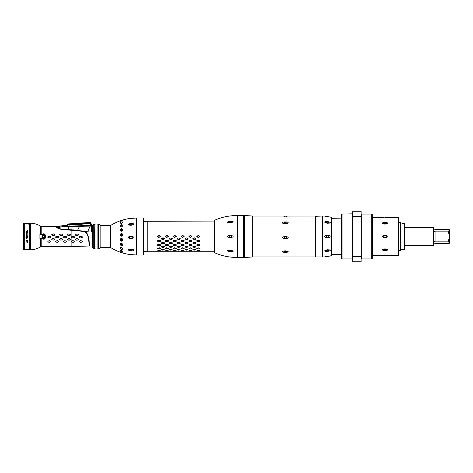 <?xml version="1.0" encoding="UTF-8"?>
<svg xmlns="http://www.w3.org/2000/svg" width="473" height="473" viewBox="0 0 473 473"><rect width="100%" height="100%" fill="white"/><g stroke="black" fill="none" stroke-linecap="round" stroke-linejoin="round"><path stroke-width="0.71" d="M98.479 224.439L98.479 248.561L98.088 248.561L98.088 224.439L98.479 224.439A2.803 2.803 0 0 1 100.164 225L100.164 247.858M98.479 248.561A2.803 2.803 0 0 0 100.164 248M94.553 248.561L94.837 224.439L94.553 248.561A2.803 2.803 0 0 1 93.258 248.242A1.123 1.123 0 0 1 92.743 247.681A6.06 6.06 0 0 1 92.312 246.037L92.312 226.963A6.06 6.06 0 0 1 92.743 225.319A1.123 1.123 0 0 1 93.258 224.758A2.803 2.803 0 0 1 94.553 224.439M98.088 224.444A0.39 0.39 0 0 0 97.899 224.172L97.899 248.828A5.611 5.611 0 0 1 95.026 248.828A0.39 0.39 0 0 1 94.837 248.556M97.899 224.172A5.611 5.611 0 0 0 95.026 224.172L95.026 248.828M73.386 229.902L84.283 231.569L86.417 232.574C87.511 233.869 88.291 235.944 88.764 238.794L89.728 245.978L92.028 245.954L92.028 230.629L90.97 232.018L91.384 227.04L91.916 227.046L91.792 225.308L68.751 226.183L66.983 225.686L67.065 225.396L67.125 225.787M89.515 243.885L89.598 244.636M84.283 231.569L90.97 232.018L91.644 230.375A0.579 0.414 -150.1 0 0 92.028 230.629L91.916 228.696L92.312 228.696M72.694 237.984L71.423 237.316L72.694 237.984M40.838 239.019A1.123 0.467 114.2 0 1 41.11 238.581L41.831 238.593L41.831 246.599L71.89 246.599L71.89 241.094L73.209 240.651L74.474 241.331L74.468 241.756L72.724 242.413L71.447 241.756L73.191 242.413L74.468 241.756L74.474 241.336L72.706 240.656L71.441 241.331L71.441 241.762L71.89 241.094L71.89 236.559L73.22 236.133L74.492 236.807L74.492 237.316L73.22 237.984L74.492 237.31L74.492 236.807L73.22 236.139L71.417 236.802L71.423 237.316L71.89 236.559L71.89 230.28L81.421 231.202L60.982 229.334L57.28 227.974L55.004 226.401L41.831 226.401L41.831 233.904L40.406 234.082A1.123 0.603 -123 0 0 40.619 234.389L39.903 234.259L39.903 238.741L43.285 239.096C46.2 240.148 46.425 232.988 43.285 233.904L40.619 234.389M71.89 246.599L89.45 245.984L88.38 238.291C87.943 235.826 87.221 233.981 86.222 232.769C85.678 232.208 84.082 231.687 81.421 231.202M76.62 235.737L75.349 235.069L75.349 234.567L77.14 233.904L78.417 234.573L78.417 235.063L77.146 235.737L78.417 235.063L78.412 234.573L77.14 233.91L75.349 234.573L75.349 235.063L76.62 235.737M80.552 237.978L79.275 237.31L79.275 236.807L81.072 236.145L82.343 236.813L82.343 237.304L80.552 237.978L82.337 237.304L82.337 236.819L81.072 236.145L79.281 236.813L79.281 237.31L80.552 237.978M76.632 240.207L75.355 239.545L75.355 239.06L77.146 238.386L78.412 239.066L78.412 239.539L77.134 240.207L78.412 239.539L78.412 239.066L77.14 238.392L75.355 239.066L75.355 239.539L76.632 240.207M80.581 242.407L79.298 241.75L79.298 241.336L80.564 240.656L82.32 241.342L82.32 241.75L81.037 242.407L82.314 241.744L82.32 241.348L81.054 240.662L79.298 241.342L79.304 241.75L80.581 242.407M85.14 231.853L84.572 231.658M83.662 231.398L82.876 231.208M81.717 230.972L81.007 230.848M79.387 230.588L78.778 230.505M76.792 230.25L75.532 230.115M62.389 229.127L63.483 229.186M61.023 229.056L57.558 227.891L55.566 226.401L57.605 227.803L61.064 229.056L57.334 227.602L56.352 226.472L57.605 227.803L59.929 228.873M89.214 241.478L88.806 238.995M88.711 238.528L88.055 235.85M91.916 227.046L92.229 229.606M91.916 226.561L91.792 225.308M87.913 231.906A8.408 5.156 124.6 0 1 90.071 226.904L91.384 227.04L91.916 225.402M77.566 230.345A18.382 5.499 125.4 0 1 79.405 226.65L90.071 226.904L90.183 225.668L91.916 225.863M91.916 229.375L91.644 230.375M70.974 229.689A24.448 4.103 96.6 0 1 70.991 226.833L79.405 226.65L79.399 226.236L70.991 226.484L61.721 225.934A25.24 25.028 24.3 0 1 56.352 226.472L56.464 226.401A25.24 25.24 -159.8 0 0 61.833 225.828L56.464 226.401M68.053 229.47A25.24 0.674 -88.1 0 0 68.177 226.981L70.991 226.833L70.991 226.484M68.189 226.384A1.324 0.331 -105.4 0 0 68.177 226.981L63.536 226.289A3.116 1.78 -114.8 0 1 64.009 225.834L66.983 225.686L68.751 226.177L91.809 225.308M67.065 225.396L61.833 225.828L63.536 226.289A25.24 21.805 156.6 0 1 57.334 227.602M61.721 225.934L61.833 225.828C66.356 225.03 66.049 225.373 66.977 225.284M90.183 225.668L79.399 226.236M68.455 229.5L68.573 226.407L91.732 225.408M57.558 227.891L55.11 226.478M86.417 232.574L86.37 232.651C84.88 231.64 83.384 230.925 71.89 229.837L61.017 229.121M55.199 226.514L57.369 228.004L60.958 229.269L71.89 229.979C83.372 231.061 84.685 231.693 86.311 232.734C87.339 233.993 88.079 235.932 88.528 238.534L89.622 245.865C89.758 246.539 88.563 234.064 86.37 232.651M68.52 229.789L64.878 229.547M64.044 229.5L60.982 229.334M86.051 232.627L85.743 232.432M85.66 232.391L84.986 232.095M84.005 231.782L82.769 231.474M81.297 231.179L71.914 230.049M59.639 235.069L60.911 235.743L62.714 235.069L61.443 235.743L59.639 235.069L59.645 234.567L60.916 233.904L59.645 234.567L59.645 235.069M60.916 233.904L62.714 234.567L62.714 235.069L62.708 234.567L60.916 233.904M67.497 235.069L68.762 235.743L67.497 235.069L67.497 234.567L68.774 233.904L67.497 234.567L67.497 235.069M68.768 233.904L70.566 234.567L70.566 235.069L68.762 235.743L70.566 235.069L70.566 234.567L68.768 233.904M47.862 237.316L49.133 237.984L47.862 237.316L47.862 236.802L49.133 236.139L47.862 236.802L47.862 237.316M49.133 236.133L50.936 236.802L50.936 237.316L49.133 237.984L50.93 237.316L50.93 236.807L49.133 236.133M55.713 237.316L56.985 237.984L55.713 237.316L55.713 236.802L56.985 236.139L55.713 236.802L55.713 237.316M56.985 236.133L58.788 236.802L58.788 237.316L56.985 237.984L58.788 237.316L58.788 236.807L56.985 236.133M63.565 237.316L64.842 237.984L63.571 237.316L63.565 236.802L64.842 236.139L63.565 236.802L63.565 237.316M64.836 236.133L66.64 236.802L66.64 237.316L64.842 237.984L66.64 237.316L66.64 236.807L64.836 236.133M51.794 239.545L53.071 240.207L51.794 239.545L51.794 239.06L53.065 238.386L51.794 239.06L51.794 239.545M53.059 238.386L54.856 239.06L54.856 239.545L53.071 240.207L54.85 239.545L54.856 239.06L53.059 238.386M59.645 239.545L60.922 240.207L59.651 239.545L59.645 239.06L60.916 238.386L59.645 239.06L59.645 239.545M60.916 238.386L62.708 239.06L62.708 239.545L60.922 240.207L62.708 239.545L62.708 239.06L60.916 238.386M67.503 239.545L68.774 240.207L70.56 239.545L69.283 240.207L67.503 239.545L67.497 239.06L68.768 238.386L67.497 239.06L67.503 239.545M68.768 238.386L70.56 239.06L70.56 239.545L70.56 239.06L68.768 238.386M49.151 240.656L47.879 241.336L47.885 241.756L49.162 242.413L47.885 241.756L47.879 241.331L49.647 240.651L50.913 241.331L50.913 241.762L49.162 242.413L50.907 241.756L50.913 241.336L49.145 240.651M57.002 240.656L55.737 241.336L55.737 241.756L57.014 242.413L55.737 241.756L55.731 241.331L57.499 240.651L58.77 241.331L58.764 241.762L57.014 242.413L58.764 241.756L58.764 241.336L56.997 240.651M64.854 240.656L63.589 241.336L63.595 241.756L64.872 242.413L63.595 241.756L63.589 241.331L64.854 240.651L66.622 241.331L66.616 241.762L64.872 242.413L66.616 241.756L66.616 241.336L64.854 240.651M51.788 235.069L53.585 235.737L51.788 235.069L51.788 234.567L51.788 235.069M53.065 233.904L51.788 234.567L53.585 233.904L54.856 234.567L54.862 235.069L53.591 235.743L54.856 235.069L54.856 234.567L53.065 233.904M43.285 239.096L43.285 238.593C45.579 239.533 45.769 233.579 43.285 234.407L41.831 234.407L41.831 234.998L41.009 234.933L41.11 234.419A1.123 0.467 -114.2 0 1 40.838 233.981M40.311 238.422L43.285 238.002C45.514 237.003 45.514 236.003 43.285 234.998L41.831 234.998M29.261 223.268L30.378 223.179A20.646 20.646 0 0 1 40.406 226.017L40.3 234.135A1.123 0.603 -108.6 0 0 40.388 234.348L41.009 234.933L41.11 238.581L40.388 238.652A1.123 0.603 107.8 0 0 40.3 238.865M29.261 249.732L30.378 249.821A20.646 20.646 0 0 0 40.406 246.983L40.406 238.918A1.123 0.603 123 0 1 40.619 238.611M40.3 234.135L39.903 234.259L40.311 234.578M41.967 236.5A1.318 1.318 0 0 0 43.285 237.818A1.318 1.318 0 0 0 44.604 236.5A1.318 1.318 0 0 0 43.285 235.182A1.318 1.318 0 0 0 41.967 236.5A1.289 1.289 0 0 0 43.285 237.789A1.289 1.289 0 0 0 44.574 236.5A1.289 1.289 0 0 0 43.285 235.211A1.289 1.289 0 0 0 41.991 236.5M23.65 248.703L23.65 224.297L23.65 248.703M89.444 245.913L89.409 245.546M89.279 244.31L89.048 242.342M88.699 239.994L88.303 237.931M87.913 236.376L87.682 235.607M87.452 234.939L86.961 233.822M26.719 223.144L25.347 223.096L25.347 224.001L24.324 223.96L24.229 223.055L24.229 249.945L24.324 249.17L25.347 249.135L25.347 249.904L26.565 249.407L26.003 249.1L27.357 249.431L26.902 249.555M26.08 249.1L26.547 249.224M26.488 249.555L26.902 249.632M26.535 249.685L26.831 249.785M26.772 249.779L27.801 249.827L27.801 249.046L28.812 249.011L28.812 249.791L29.261 249.774L29.261 223.226L28.812 223.209L28.812 224.125L27.801 224.084L27.801 223.173L26.801 223.262M26.299 249.862L26.488 249.508L26.186 249.638M26.902 249.856L26.222 249.874M26.092 223.12L26.506 223.132M27.328 223.25L26.151 223.15L26.92 223.268L26.405 223.493L26.92 223.694L26.145 223.634L26.92 223.96L26.577 224.06L25.672 223.256L27.28 223.244M26.872 223.221L27.221 223.244M26.151 223.268L26.92 223.268M26.08 223.433L26.92 223.694M26.299 223.611L26.92 223.96M26.287 223.847L25.985 223.599M26.027 230.942L27.292 230.942L26.027 231.12L27.292 231.12L27.446 231.593L27.446 230.469M27.292 230.942L27.292 230.469M26.027 231.829L26.027 232.893L26.204 232.007L26.689 232.007L26.689 232.775L26.872 232.007L27.263 232.007L27.446 232.893L27.446 231.829L26.027 231.829L27.446 231.829M26.027 233.13L27.446 233.13L26.027 233.13L27.263 233.307L26.027 234.046L27.263 233.307M26.24 234.135L27.446 234.135L26.24 234.135L27.446 233.13M26.027 234.046L27.446 234.135M27.446 235.022L27.115 235.554L27.174 234.845M26.358 235.643L27.085 234.815M26.24 235.584L26.027 234.963L26.417 234.549L26.027 234.963M26.476 235.465L26.417 234.549M26.659 235.199L27.115 234.638L26.659 235.022M26.961 237.062L26.512 237.062L27.446 236.589L27.233 235.968L26.512 235.879L26.961 235.879M26.027 236.589L26.512 237.062L26.027 236.589L26.512 235.879L26.027 236.352M27.115 241.082L27.263 240.55M26.027 240.727L26.63 241.112L26.056 240.875L26.417 240.254M27.446 240.698L27.203 241.053L27.115 240.166L26.476 240.994L26.204 240.491M26.719 238.156L27.115 238.392L26.027 238.422L26.659 237.978L26.659 237.476L26.027 237.298L27.446 237.298L27.446 238.008M27.446 242.531L27.446 241.407L27.292 241.88L26.027 241.88L27.292 242.058L26.027 242.058M27.292 242.531L27.292 242.058M26.801 223.351L26.104 223.368L26.801 223.498M26.92 223.812L26.405 223.605L26.92 223.812M26.287 223.871L25.985 223.966M26.405 223.646L25.985 223.705M26.417 223.427L25.672 223.374M27.115 238.215L26.843 237.476L27.292 237.476L26.843 237.476M27.203 238.185L27.292 237.476M27.263 236.352L26.961 236.057L27.263 236.589M26.961 236.884L26.204 236.589L26.299 236.145L26.961 236.057M27.239 249.508L26.683 249.23M27.239 249.324L26.683 249.33M26.08 249.88L26.506 249.862M26.027 237.476L26.659 237.476M26.659 237.978L26.027 238.215M26.068 249.135L26.423 249.318M26.305 249.36L27.239 249.395M24.229 249.945A0.562 0.562 0 0 1 23.65 249.383L23.65 223.617A0.562 0.562 0 0 1 24.229 223.055M42.387 236.5A0.899 0.899 0 0 1 43.285 235.601A0.899 0.899 0 0 1 44.178 236.5A0.899 0.899 0 0 1 43.285 237.399A0.899 0.899 0 0 1 42.387 236.5M42.328 236.5A0.952 0.952 0 0 0 43.285 237.452A0.952 0.952 0 0 0 44.237 236.5A0.952 0.952 0 0 0 43.285 235.548A0.952 0.952 0 0 0 42.328 236.5M67.361 225.923L67.308 224.569L69.011 225.101L90.361 223.587L91.076 225.325M90.302 222.434L90.361 223.587L90.81 222.694L90.302 222.434L67.828 223.989L67.84 224.303L68.975 224.574L90.325 223.061A0.562 0.532 -2.3 0 1 90.834 223.297L91.65 225.308M88.806 223.167L71.121 224.421M122.885 230.097L120.183 230.463M122.472 247.982L120.71 247.497M122.619 244.683L121.815 244.813L120.42 243.63M122.111 240.804L120.414 239.409L120.568 238.788M120.887 236.08L120.414 235.04L121.892 233.621M120.834 234.561L121.815 234.921L122.838 234.437L121.815 234.082L120.438 235.312M122.885 235.152L121.815 235.832L120.491 235.122M121.259 236.198L121.928 236.145M122.418 238.841L120.958 238.552M120.781 239.291L121.815 239.208L122.673 239.781M120.526 238.871L121.815 239.912L122.897 239.616M143.579 219.123L143.579 251.601M143.579 250.17L143.579 254.45L143.017 255.012L136.567 255.012L136.567 217.988L130.956 218.449C132.582 218.508 132.582 218.467 130.956 218.319L130.938 218.319C129.33 218.822 129.33 218.863 130.938 218.449L130.956 218.449M143.579 227.868L143.579 229.352M120.13 239.48C121.082 241.271 122.016 241.313 122.939 239.604M122.939 234.939C121.999 233.171 121.064 233.195 120.13 235.004M122.939 230.434C121.945 228.902 121.005 228.979 120.13 230.676M122.939 226.514C121.999 225.355 121.064 225.491 120.13 226.916M121.916 223.144L120.893 223.38M120.13 243.66C121.064 245.286 121.999 245.386 122.939 243.962M122.939 244.783C121.993 246.167 121.058 246.019 120.13 244.328C121.047 242.897 121.981 243.045 122.939 244.783M130.956 249.135C132.765 249.306 133.77 249.661 133.96 250.205C133.8 250.737 132.795 250.944 130.956 250.826L132.221 249.892L130.956 249.135L129.697 249.691L130.938 250.826C129.224 250.619 128.289 250.247 128.13 249.709C128.278 249.218 129.212 249.029 130.938 249.135M128.148 218.757L129.058 218.573C122.389 219.626 116.198 221.955 110.487 225.562L110.487 247.438C116.198 251.045 122.389 253.374 129.058 254.427L136.567 255.012M120.13 248.136C121.047 247.119 121.981 247.344 122.939 248.81C121.993 249.756 121.058 249.531 120.13 248.136M120.13 239.752C121.047 238.049 121.981 238.108 122.939 239.947C122.016 241.644 121.082 241.579 120.13 239.752M120.13 234.862C121.047 233.047 121.981 233.012 122.939 234.768C121.993 236.595 121.058 236.624 120.13 234.862M120.13 230.132C121.047 228.382 121.981 228.258 122.939 229.76C122.064 231.539 121.129 231.664 120.13 230.132M120.13 226.023C121.047 224.515 121.981 224.314 122.939 225.414C121.993 226.987 121.058 227.188 120.13 226.023M120.13 222.943C120.987 221.837 121.922 221.577 122.939 222.156C121.993 223.351 121.058 223.617 120.13 222.943M120.13 221.187L122.939 220.3C121.993 221.009 121.058 221.305 120.13 221.187M130.938 238.711L130.956 238.711C134.882 237.878 134.882 237.038 130.956 236.187L129.697 237.428L130.938 238.711C127.326 237.783 127.326 236.943 130.938 236.187M130.938 225.302L130.956 225.302C134.882 224.397 134.882 223.77 130.956 223.422L129.697 224.622L130.938 225.302C127.326 224.941 127.326 224.314 130.938 223.422M130.938 218.449C127.326 218.863 127.326 218.822 130.938 218.319L129.058 218.573M130.956 218.319L133.51 218.088M120.13 252.068L122.939 252.972L120.13 252.068M120.13 250.802C121.047 250.3 121.981 250.578 122.939 251.63C121.993 252.05 121.058 251.772 120.13 250.802M120.958 234.448L122.418 234.159M120.355 247.675L122.613 248.118M122.637 234.265L121.265 234.833M129.75 249.46A1.259 0.845 180 0 0 130.956 250.057A1.259 0.845 180 0 0 132.109 249.567M130.956 238.711L132.221 237.446L130.956 236.187M129.697 237.411A1.259 1.259 180 0 0 130.956 238.658A1.259 1.259 180 0 0 132.221 237.416M130.956 225.302L132.221 224.439L130.956 223.422M132.15 224.74A1.259 0.94 0 0 0 130.956 224.113A1.259 0.94 0 0 0 129.732 224.829M188.993 250.808L190.211 250.276L191.955 250.808L188.993 250.808L190.27 250.424L191.955 250.808M181.141 250.808L182.359 250.276L184.103 250.808L181.141 250.808L182.412 250.424L184.103 250.808M173.289 250.808L174.507 250.276L176.246 250.808L173.289 250.808L174.561 250.424L176.246 250.808M165.438 250.808L166.656 250.276L168.394 250.808L165.438 250.808L166.709 250.424L168.394 250.808M160.542 250.808L159.324 250.276L157.58 250.808L160.542 250.808L159.271 250.424L157.58 250.808M196.845 248.538L196.798 248.201L196.798 248.514L198.069 247.757L199.86 248.514L199.86 248.201L198.536 248.946L196.845 248.538L198.122 247.911L199.807 248.538M188.993 248.538L188.94 248.201L188.94 248.514L190.211 247.757L192.008 248.514L192.008 248.201L190.678 248.946L188.993 248.538L190.27 247.911L191.955 248.538M181.047 248.496L182.359 247.757L184.157 248.514L184.157 248.201L182.826 248.946L181.141 248.538L182.412 247.911L184.192 248.496M173.289 248.538L173.236 248.201L173.236 248.514L174.507 247.757L176.299 248.514L176.299 248.201L174.975 248.946L173.289 248.538L174.561 247.911L176.246 248.538M165.438 248.538L165.384 248.201L165.384 248.514L166.656 247.757L168.447 248.514L168.447 248.201L167.123 248.946L165.438 248.538L166.709 247.911L168.394 248.538M160.637 248.496L159.324 247.757L157.527 248.514L157.527 248.201L158.857 248.946L160.542 248.538L159.271 247.911L157.491 248.496M196.798 244.825L198.589 244.257L199.86 244.825L199.86 245.239L198.589 245.777L196.798 245.239L196.798 244.825L198.122 244.405L199.86 245.239M188.94 244.825L190.737 244.257L192.008 244.825L192.008 245.239L190.737 245.777L188.94 245.239L188.94 244.825L190.27 244.405L192.008 245.239M181.088 244.825L182.885 244.257L184.157 244.825L184.157 245.239L182.885 245.777L181.088 245.239L181.088 244.825L182.412 244.405L184.157 245.239M173.236 244.825L175.028 244.257L176.299 244.825L176.299 245.239L175.028 245.777L173.236 245.239L173.236 244.825L174.561 244.405L176.299 245.239M165.384 244.825L167.176 244.257L168.447 244.825L168.447 245.239L167.176 245.777L165.384 245.239L165.384 244.825L166.709 244.405L168.447 245.239M158.798 244.257L157.527 244.825L157.527 245.239L158.798 245.777L160.595 245.239L160.595 244.825L159.324 244.257L157.58 245.221L158.857 245.759L160.542 245.221L158.857 244.405M198.069 240.077L196.798 240.722L196.798 241.2L198.069 241.833L199.86 241.2L199.86 240.722L198.589 240.077L196.845 241.135L198.122 241.768L199.807 241.135L198.122 240.201M190.211 240.077L188.94 240.722L188.94 241.2L190.211 241.833L192.008 241.2L192.008 240.722L190.737 240.077L188.993 241.135L190.27 241.768L191.955 241.135L190.27 240.201M182.359 240.077L181.088 240.722L181.088 241.2L182.359 241.833L184.157 241.2L184.157 240.722L182.885 240.077L181.141 241.135L182.412 241.768L184.103 241.135L182.412 240.201M174.507 240.077L173.236 240.722L173.236 241.2L174.507 241.833L176.299 241.2L176.299 240.722L175.028 240.077L173.289 241.135L174.561 241.768L176.246 241.135L174.561 240.201M166.656 240.077L165.384 240.722L165.384 241.2L166.656 241.833L168.447 241.2L168.447 240.722L167.176 240.077L165.438 241.135L166.709 241.768L168.394 241.135L166.709 240.201M158.798 240.077L157.527 240.722L157.527 241.2L158.798 241.833L160.595 241.2L160.595 240.722L159.324 240.077L157.58 241.135L158.857 241.768L160.542 241.135L158.857 240.201M198.069 235.584L196.798 236.252L196.798 236.748L198.069 237.416L199.86 236.748L199.86 236.252L198.589 235.584L196.845 236.648L198.122 237.322L199.807 236.648L198.122 235.678M190.211 235.584L188.94 236.252L188.94 236.748L190.211 237.416L192.008 236.748L192.008 236.252L190.737 235.584L188.993 236.648L190.27 237.322L191.955 236.648L190.27 235.678M182.359 235.584L181.088 236.252L181.088 236.748L182.359 237.416L184.157 236.748L184.157 236.252L182.885 235.584L181.141 236.648L182.412 237.322L184.103 236.648L182.412 235.678M174.507 235.584L173.236 236.252L173.236 236.748L174.507 237.416L176.299 236.748L176.299 236.252L175.028 235.584L173.289 236.648L174.561 237.322L176.246 236.648L174.561 235.678M166.656 235.584L165.384 236.252L165.384 236.748L166.656 237.416L168.447 236.748L168.447 236.252L167.176 235.584L165.438 236.648L166.709 237.322L168.394 236.648L166.709 235.678M158.798 235.584L157.527 236.252L157.527 236.748L158.798 237.416L160.595 236.748L160.595 236.252L159.324 235.584L157.58 236.648L158.857 237.322L160.542 236.648L158.857 235.678M192.866 238.51L194.663 237.842L195.934 238.51L195.934 239.001L194.663 239.657L192.866 239.001L192.866 238.51L194.196 237.96L195.881 238.623L195.934 239.001M192.866 242.844L194.663 242.229L195.934 242.844L195.934 243.293L194.663 243.885L192.866 243.293L192.866 242.844L194.196 242.365L195.934 243.293M194.137 246.114L192.866 246.622L192.866 246.989L194.137 247.468L195.934 246.989L195.934 246.622L194.137 246.114L192.919 246.995L194.196 247.474L195.881 246.995L194.196 246.267M195.881 249.821L194.663 249.159L192.866 249.519L192.919 249.821L194.196 250.14L195.881 249.821L194.61 249.306L192.919 249.821M185.014 238.51L186.811 237.842L188.083 238.51L188.083 239.001L186.811 239.657L185.014 239.001L185.014 238.51L186.344 237.96L188.029 238.623L188.083 239.001M185.014 242.844L186.811 242.229L188.083 242.844L188.083 243.293L186.811 243.885L185.014 243.293L185.014 242.844L186.344 242.365L188.083 243.293M186.285 246.114L185.014 246.622L185.014 246.989L186.285 247.468L188.083 246.989L188.083 246.622L186.285 246.114L185.067 246.995L186.344 247.474L188.029 246.995L186.344 246.267M188.029 249.821L186.811 249.159L185.014 249.519L185.067 249.821L186.344 250.14L188.029 249.821L186.752 249.306L185.067 249.821M177.162 238.51L178.954 237.842L180.231 238.51L180.231 239.001L178.954 239.657L177.162 239.001L177.162 238.51L178.487 237.96L180.178 238.623L180.231 239.001M177.162 242.844L178.954 242.229L180.231 242.844L180.231 243.293L178.954 243.885L177.162 243.293L177.162 242.844L178.487 242.365L180.231 243.293M178.433 246.114L177.162 246.622L177.162 246.989L178.433 247.468L180.231 246.989L180.231 246.622L178.433 246.114L177.215 246.995L178.487 247.474L180.178 246.995L178.487 246.267M180.178 249.821L178.954 249.159L177.162 249.519L177.215 249.821L178.487 250.14L180.178 249.821L178.9 249.306L177.215 249.821M169.31 238.51L171.102 237.842L172.373 238.51L172.373 239.001L171.102 239.657L169.31 239.001L169.31 238.51L170.635 237.96L172.32 238.623L172.373 239.001M169.31 242.844L171.102 242.229L172.373 242.844L172.373 243.293L171.102 243.885L169.31 243.293L169.31 242.844L170.635 242.365L172.373 243.293M170.582 246.114L169.31 246.622L169.31 246.989L170.582 247.468L172.373 246.989L172.373 246.622L170.582 246.114L169.364 246.995L170.635 247.474L172.32 246.995L170.635 246.267M172.32 249.821L171.102 249.159L169.31 249.519L169.364 249.821L170.635 250.14L172.32 249.821L171.049 249.306L169.364 249.821M162.73 237.842L161.453 238.51L161.453 239.001L162.73 239.657L164.521 239.001L164.521 238.51L163.25 237.842L161.506 238.918L162.783 239.58L164.468 238.918L162.783 237.96M162.73 242.229L161.453 242.844L161.453 243.293L162.73 243.885L164.521 243.293L164.521 242.844L163.25 242.229L161.506 243.252L162.783 243.849L164.468 243.252L162.783 242.365M162.73 246.114L161.453 246.622L161.453 246.989L162.73 247.468L164.521 246.989L164.521 246.622L162.73 246.114L161.506 246.995L162.783 247.474L164.468 246.995L162.783 246.267M164.468 249.821L163.25 249.159L161.453 249.519L161.506 249.821L162.783 250.14L164.468 249.821L163.197 249.306L161.506 249.821M199.807 250.808L198.589 250.276L196.845 250.808L199.807 250.808L198.536 250.424L196.845 250.808M199.807 245.221L198.122 245.759L196.845 244.973M191.955 245.221L190.27 245.759L188.993 244.973M184.103 245.221L182.412 245.759L181.141 244.973M176.246 245.221L174.561 245.759L173.289 244.973M168.394 245.221L166.709 245.759L165.438 244.973M195.881 238.918L194.196 239.58L192.919 238.623M195.881 243.252L194.196 243.849L192.919 242.98M188.029 238.918L186.344 239.58L185.067 238.623M188.029 243.252L186.344 243.849L185.067 242.98M180.178 238.918L178.487 239.58L177.215 238.623M180.178 243.252L178.487 243.849L177.215 242.98M172.32 238.918L170.635 239.58L169.364 238.623M172.32 243.252L170.635 243.849L169.364 242.98M288.234 216.06L315.006 216.025L315.006 256.975L252.292 256.975L252.292 216.025L285.444 216.025C289.074 216.031 289.074 216.072 285.444 216.155L285.219 216.155C281.636 216.072 281.636 216.025 285.219 216.025C283.729 216.338 283.729 216.38 285.219 216.155M285.219 221.89L284.066 222.984L285.219 223.759C283.558 223.711 282.623 223.392 282.411 222.801C282.612 222.227 283.552 221.926 285.219 221.89L285.444 221.89C287.105 221.926 288.039 222.227 288.252 222.801C288.033 223.392 287.099 223.711 285.444 223.759L286.591 222.984L285.444 221.89M282.428 216.06L283.776 216.025M286.88 216.025L285.444 216.025C286.928 216.338 286.928 216.38 285.444 216.155M285.444 252.529L285.219 252.529C281.636 251.967 281.636 251.405 285.219 250.844L285.444 250.844C289.074 251.441 289.074 252.003 285.444 252.529L286.591 251.512L285.444 250.844M285.444 238.824L285.219 238.824C281.636 237.943 281.636 237.109 285.219 236.317L285.444 236.317C289.074 237.156 289.074 237.996 285.444 238.824L286.591 237.558L285.444 236.317M285.219 250.844L284.066 251.512L285.219 252.529M284.255 251.116A1.259 0.845 180 0 0 285.331 251.518A1.259 0.845 180 0 0 286.407 251.116M285.219 236.317L284.066 237.558L285.219 238.824M284.066 237.529A1.259 1.259 180 0 0 285.331 238.759A1.259 1.259 180 0 0 286.591 237.529M252.292 256.975L244.381 257.537L244.381 215.463L252.292 216.025M244.381 251.151L244.381 215.463M286.478 223.351A1.259 0.94 0 0 0 285.331 222.801A1.259 0.94 0 0 0 284.184 223.351M399.035 218.272L399.035 254.728L398.473 255.29L398.473 217.71L399.035 218.272M372.334 255.852A0.562 0.562 180 0 1 372.895 255.29L398.473 255.29M385.188 217.751L398.473 217.71M384.313 217.746L382.391 217.716M372.895 255.29L372.895 217.71L382.083 217.71M385.188 237.748L384.833 237.748A1.259 1.259 0 0 0 385.188 237.748L386.27 236.5L385.188 235.252C388.747 236.086 388.747 236.92 385.188 237.748M384.833 235.252C381.321 236.033 381.321 236.867 384.833 237.748L383.745 236.5L385.188 235.252A1.259 1.259 0 0 0 384.833 235.252M385.188 224.125L384.833 224.125C381.321 223.469 381.321 222.884 384.833 222.357L385.188 222.357C388.747 222.919 388.747 223.51 385.188 224.125L386.27 223.404L385.188 222.357M385.188 250.643L384.833 250.643C381.321 250.051 381.321 249.46 384.833 248.875L385.188 248.875C388.747 249.502 388.747 250.087 385.188 250.643L386.27 249.596L385.188 248.875M384.833 248.875L383.745 249.596L384.833 250.643M383.987 249.123A1.259 0.893 180 0 0 386.027 249.123M384.188 237.458A1.259 1.259 0 0 0 384.49 237.653M385.53 237.653A1.259 1.259 0 0 0 385.832 237.458M386.069 237.186A1.259 1.259 0 0 0 386.222 236.855M386.27 236.5A1.259 1.259 0 0 0 386.24 236.204M383.78 236.204A1.259 1.259 0 0 0 383.745 236.5M384.833 222.357L383.745 223.404L384.833 224.125M386.027 223.877A1.259 0.893 0 0 0 383.987 223.877M372.895 217.71A0.562 0.562 0 0 1 372.334 217.148M382.622 217.722L383.893 217.746M386.417 255.26L386.027 255.254M385.613 255.254L385.253 255.249M385.188 255.249L384.833 255.249M372.334 214.624L372.334 258.376L371.772 258.938L371.772 214.062L372.334 214.624M371.772 258.938L361.337 258.938L361.337 214.062L371.772 214.062M361.112 216.421L361.112 261.74L352.698 261.74L352.698 211.26L361.112 211.26L361.112 216.421L352.698 216.421M361.112 256.579L352.698 256.579M352.698 213.837L342.044 214.062L342.044 258.938L352.474 258.938L352.474 214.062M342.044 214.062L341.482 214.624L341.482 258.376L342.044 258.938M341.482 218.112L331.496 218.337L331.301 217.367A28.049 28.049 0 0 0 330.432 217.101L324.602 216.09A28.049 28.049 0 0 0 322.74 216.025L315.396 216.309L315.674 256.975L315.674 216.025M341.482 254.888L341.258 218.337M315.674 256.975L322.74 256.975A28.049 28.049 0 0 0 324.602 256.91L330.432 255.899A28.049 28.049 0 0 0 331.301 255.633L331.496 254.663L341.258 254.663M399.035 250.524L400.714 250.524L400.714 222.476L399.035 222.476M400.714 249.685L404.474 249.685L404.474 223.315L402.287 223.315M400.714 223.315L401.051 223.315M402.287 249.685L401.051 249.685M404.474 245.475L433.363 245.475L433.363 227.525L404.474 227.525M433.363 245.31C433.292 244.5 433.853 243.944 435.048 243.625L448.085 243.625L448.085 241.869C449.468 238.286 449.468 234.709 448.085 231.131L448.085 229.375L435.048 229.375C433.853 229.056 433.292 228.5 433.363 227.69M433.363 235.087C433.292 232.474 433.853 231.155 435.048 231.131L435.048 241.869C433.853 241.845 433.292 240.526 433.363 237.913C433.292 240.526 433.853 241.845 435.048 241.869L448.091 241.863M435.048 231.131L448.085 231.131L448.493 232.403M448.085 243.625L449.125 243.625L449.35 243.228L449.35 229.772L449.125 229.375L448.085 229.375M448.794 233.579L449.001 234.762M315.006 216.865L315.396 216.865L315.396 256.189L315.006 256.135M329.669 256.082L329.356 256.153M325.708 256.792L325.4 256.827M324.602 216.09L325.4 216.173M325.708 216.208L326.003 216.244M326.506 216.315L326.831 216.362M327.215 216.427L327.594 216.492M331.496 255.367L331.496 217.633M325.507 237.44C324.318 236.802 324.318 236.175 325.507 235.56C331.75 233.757 331.538 239.308 325.507 237.44M327.174 249.797C331.425 249.797 331.425 250.4 327.174 251.601C323.851 251.287 323.851 250.69 327.174 249.797M327.174 221.399C331.425 222.617 331.425 223.215 327.174 223.203C323.851 222.263 323.851 221.66 327.174 221.399M328.83 222.7C327.949 221.24 327.109 221.133 326.305 222.393C327.168 223.445 328.008 223.546 328.83 222.7M328.788 222.907A1.259 0.893 0 0 0 327.683 222.245A1.259 0.893 0 0 0 326.429 222.753M328.8 236.79A1.259 1.259 0 0 0 328.83 236.5C327.949 234.874 327.109 234.874 326.305 236.5C327.168 238.132 328.008 238.132 328.83 236.5A1.259 1.259 0 0 0 328.794 236.204M327.665 235.241A1.259 1.259 0 0 0 327.369 235.252M326.34 236.21A1.259 1.259 0 0 0 326.346 236.807M327.434 237.753A1.259 1.259 0 0 0 327.73 237.753M328.83 250.3C327.949 249.46 327.109 249.561 326.305 250.607C327.168 251.861 328.008 251.754 328.83 250.3M326.429 250.247A1.259 0.893 180 0 0 327.683 250.755A1.259 0.893 180 0 0 328.788 250.093M331.496 254.705L331.496 218.295M243.483 215.463L243.766 257.253L237.292 257.537L237.292 215.463L243.483 215.463L243.483 257.537M214.033 251.926L214.033 220.873L214.033 252.127L214.033 251.76L147.192 251.76L147.192 221.24L143.579 221.476M147.192 221.24L214.033 221.074M237.292 215.463A56.092 56.092 0 0 0 233.23 215.611L227.359 216.35A56.092 56.092 0 0 0 214.364 220.365A0.562 0.562 0 0 0 214.033 220.873M214.364 220.365L214.364 252.635A0.562 0.562 0 0 1 214.033 252.127M214.364 252.635A56.092 56.092 0 0 0 227.359 256.65L233.23 257.389A56.092 56.092 0 0 0 237.292 257.537M231.563 236.5L230.304 237.765C226.502 236.861 226.502 236.021 230.304 235.235L229.038 236.5L230.304 237.765C234.123 236.926 234.123 236.086 230.304 235.235L231.563 236.5A1.259 1.259 0 0 0 231.534 236.222M230.304 222.854C226.496 222.588 226.496 221.991 230.304 221.068L229.038 222.257L230.304 222.854C234.123 221.955 234.123 221.358 230.304 221.068L231.563 222.032L230.304 222.854M230.304 251.932C226.496 250.927 226.496 250.329 230.304 250.146L229.038 250.743L230.304 251.932C234.123 251.648 234.123 251.051 230.304 250.146L231.563 250.968L230.304 251.932M229.174 250.388A1.259 0.893 180 0 0 231.338 250.495M230.026 237.73A1.259 1.259 0 0 0 230.623 237.718M230.582 235.27A1.259 1.259 0 0 0 230.032 235.27M231.338 222.505A1.259 0.893 0 0 0 229.174 222.612M228.157 216.232L228.477 216.185M228.837 216.137L230.298 215.942M232.119 257.271L231.687 257.223M231.315 257.182L230.901 257.135M229.671 256.975L229.228 256.916M228.837 256.863L228.477 256.815M230.073 215.978L229.76 216.06M92.743 225.319L92.743 247.681M93.258 224.758L93.258 248.242M71.872 230.049L71.896 229.766A23.81 4.937 100.3 0 1 72.032 226.827M43.285 233.904L43.285 234.998M41.831 238.002L41.831 238.593L43.285 238.593L43.285 238.002M30.378 249.821L30.378 223.179M29.373 249.845L29.373 223.155M69.058 226.177L68.975 224.574M67.84 224.303A0.562 0.544 177.7 0 0 67.32 224.87M122.602 229.642L122.602 230.138M143.579 249.839L143.579 218.55L143.017 217.988L143.017 255.012M322.74 256.975L322.74 216.025M331.301 255.633L331.301 217.367M110.487 247.409L100.164 247.491M110.487 225.591L100.164 225.509M40.406 226.017L41.831 226.401M41.831 246.599L40.406 246.983M28.812 223.321L27.801 223.286M25.347 223.209L24.324 223.173M28.812 249.679L27.801 249.714M25.347 249.791L24.324 249.827M90.81 222.694L91.774 225.733M67.828 223.989L67.308 224.569M143.017 217.988L136.567 217.988M143.579 251.524L147.192 251.76M244.381 256.218L243.766 256.218M244.381 216.782L243.766 216.782"/></g></svg>
